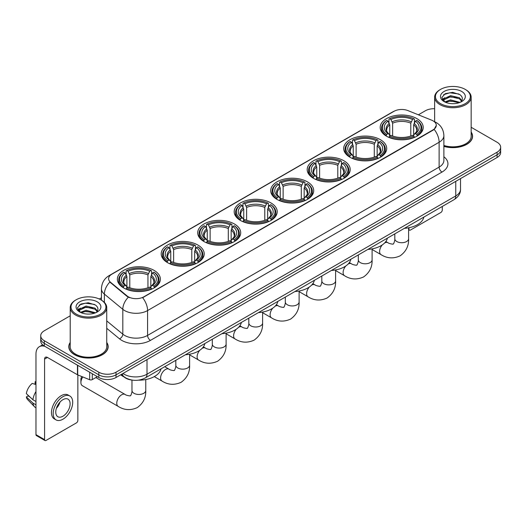 <?xml version="1.0" encoding="UTF-8"?>
<svg xmlns="http://www.w3.org/2000/svg" width="527" height="527" viewBox="0 0 527 527"><rect width="100%" height="100%" fill="white"/><g stroke="black" fill="none" stroke-linecap="round" stroke-linejoin="round"><path stroke-width="0.79" d="M270.918 202.915A21.508 12.417 0 0 0 247.479 200.227A21.508 12.417 0 0 0 234.199 211.696A21.508 12.417 0 0 0 240.503 220.477A21.508 12.417 0 0 0 263.941 223.165A21.508 12.417 0 0 0 277.215 211.696A21.508 12.417 0 0 0 270.918 202.915M380.415 139.701A21.508 12.417 0 0 0 356.977 137.007A21.508 12.417 0 0 0 343.696 148.476A21.508 12.417 0 0 0 350 157.257A21.508 12.417 0 0 0 373.439 159.951A21.508 12.417 0 0 0 386.713 148.476A21.508 12.417 0 0 0 380.415 139.701M343.914 160.768A21.508 12.417 0 0 0 320.475 158.08A21.508 12.417 0 0 0 307.201 169.549A21.508 12.417 0 0 0 313.499 178.33A21.508 12.417 0 0 0 336.937 181.024A21.508 12.417 0 0 0 350.211 169.549A21.508 12.417 0 0 0 343.914 160.768M307.412 181.841A21.508 12.417 0 0 0 283.974 179.154A21.508 12.417 0 0 0 270.7 190.622A21.508 12.417 0 0 0 276.998 199.404A21.508 12.417 0 0 0 300.436 202.098A21.508 12.417 0 0 0 313.717 190.622A21.508 12.417 0 0 0 307.412 181.841M234.416 223.988A21.508 12.417 0 0 0 210.978 221.294A21.508 12.417 0 0 0 197.704 232.769A21.508 12.417 0 0 0 204.002 241.55A21.508 12.417 0 0 0 227.44 244.238A21.508 12.417 0 0 0 240.714 232.769A21.508 12.417 0 0 0 234.416 223.988M197.915 245.062A21.508 12.417 0 0 0 174.477 242.367A21.508 12.417 0 0 0 161.203 253.843A21.508 12.417 0 0 0 167.5 262.624A21.508 12.417 0 0 0 190.939 265.312A21.508 12.417 0 0 0 204.219 253.843A21.508 12.417 0 0 0 197.915 245.062M154.075 270.377A21.508 12.417 0 0 0 130.637 267.683A21.508 12.417 0 0 0 117.356 279.152A21.508 12.417 0 0 0 123.654 287.933A21.508 12.417 0 0 0 147.092 290.627A21.508 12.417 0 0 0 160.373 279.152A21.508 12.417 0 0 0 154.075 270.377M416.91 118.628A21.508 12.417 0 0 0 393.471 115.933A21.508 12.417 0 0 0 380.198 127.402A21.508 12.417 0 0 0 386.495 136.183A21.508 12.417 0 0 0 409.934 138.878A21.508 12.417 0 0 0 423.214 127.402A21.508 12.417 0 0 0 416.91 118.628M433.095 120.881A10.955 6.324 0 0 0 431.633 120.169L408.003 110.617A10.955 6.324 0 0 0 393.972 111.329L111.816 274.224A10.955 6.324 0 0 0 108.608 278.697A10.955 6.324 0 0 0 110.591 282.327L127.132 295.97A10.955 6.324 0 0 0 143.858 296.813L433.095 129.826A10.955 6.324 0 0 0 436.303 125.354A10.955 6.324 0 0 0 433.095 120.881M132.119 380.092A12.174 7.029 180 0 1 124.418 377.213L121.164 374.526M70.216 342.445A19.683 11.363 0 0 0 68.793 346.68A19.683 11.363 0 0 0 74.564 354.717A19.683 11.363 0 0 0 96.006 357.181A19.683 11.363 0 0 0 108.16 346.68A19.683 11.363 0 0 0 106.737 342.445M436.303 125.354L434.156 129.379L433.095 130.149L142.626 297.696A14.203 8.201 60 0 1 147.586 310.568A16.232 9.374 180 0 1 124.635 310.568A16.232 9.374 180 0 1 122.811 309.316L104.379 294.112A16.232 9.374 180 0 1 101.441 288.737L101.441 300.159M70.216 315.805L44.288 330.778A12.174 7.029 0 0 0 40.724 335.745L40.724 341.048A12.174 7.029 0 0 0 44.288 346.015L98.806 377.497L98.806 374.842A12.174 7.029 0 0 0 116.026 374.842L497.086 154.839A12.174 7.029 0 0 0 500.65 149.872A12.174 7.029 0 0 1 497.086 154.839L116.026 374.842A12.174 7.029 0 0 1 98.806 374.842L44.288 343.367L98.806 374.842L98.806 372.194A12.174 7.029 0 0 0 116.026 372.194L497.086 152.191A12.174 7.029 0 0 0 500.65 147.217A12.174 7.029 0 0 0 497.086 142.25L471.158 127.277M40.724 338.4A12.174 7.029 0 0 0 44.288 343.367A12.174 7.029 0 0 1 40.724 338.4M129.596 297.696L127.132 296.451L109.853 282.064A14.203 9.499 129.5 0 0 104.379 294.112L104.379 302.399M443.879 146.387A19.683 11.363 0 0 0 472.574 136.289A19.683 11.363 0 0 0 471.158 132.046M434.637 108.727A12.174 7.029 0 0 0 425.348 110.775L418.366 114.807M101.441 297.781L99.3 299.02M40.724 335.745A12.174 7.029 0 0 0 44.288 340.719L98.806 372.194M98.806 377.497A12.174 7.029 0 0 0 116.026 377.497L497.086 157.494A12.174 7.029 0 0 0 500.65 152.52L500.65 147.217M408.603 229.001L408.992 229.225A2.029 1.173 120 0 0 409.413 230.154A2.029 1.173 120 0 0 410.428 230.055L440.842 212.493A2.029 1.173 120 0 0 442.278 210.01L442.278 206.459M408.992 229.225L408.992 227.717M440.559 103.648A17.45 10.072 0 0 0 465.236 103.648A17.45 10.072 0 0 0 465.236 89.399L465.809 89.735A18.261 10.54 0 0 1 471.158 97.185A18.261 10.54 0 0 1 459.887 106.928A18.261 10.54 0 0 1 439.986 104.642A18.261 10.54 0 0 1 434.637 97.185A18.261 10.54 0 0 1 439.986 89.735L440.559 89.399A17.45 10.072 0 0 0 440.559 103.648M443.879 145.452A18.261 10.54 0 0 0 471.158 136.289L471.158 97.185M443.879 146.256A19.479 11.245 0 0 0 472.376 136.289A19.479 11.245 0 0 0 471.158 132.369M444.775 101.948L450.519 99.86L460.012 102.403M445.644 102.343L450.519 100.914L459.024 102.758M444.617 101.869L443.721 99.899L444.037 98.701L450.519 95.657L459.379 97.726L461.81 100.604M443.747 101.289L443.721 99.899M443.787 100.426L444.037 99.748L450.519 96.704L459.379 98.78L461.533 101.039M460.394 102.238A9.17 5.296 0 0 0 460.789 101.889C463.128 99.34 462.818 96.915 459.86 94.616L452.686 92.357L445.289 93.648L441.85 97.455L444.077 101.533M461.678 91.454A12.417 7.167 0 0 0 444.142 91.441A12.417 7.167 0 0 0 444.063 101.566A12.417 7.167 0 0 0 444.116 101.592A12.417 7.167 0 0 0 461.731 101.566A12.417 7.167 0 0 0 461.678 91.454M461.566 101.658L462.462 101.046M465.809 89.735L465.236 89.399A17.45 10.072 0 0 0 440.559 89.399M443.582 94.695L449.801 92.785L458.833 93.99M442.39 99.814L444.083 98.615M446.883 97.521L449.801 96.994L457.107 97.62M446.883 101.731L449.801 101.197L457.107 101.83M442.199 99.478L444.788 97.739M386.113 135.959L386.686 134.418A19.315 11.153 0 0 1 386.686 120.393L388.017 121.157A17.45 10.072 0 0 0 388.017 133.654L389.328 134.398L389.749 135.966M389.749 135.327L389.749 124.833L388.017 121.157M388.979 122.824L388.979 119.062L389.558 118.733A19.315 11.153 0 0 1 413.853 118.733L412.522 119.504A17.45 10.072 0 0 0 390.882 119.504L392.622 123.18L392.622 136.006M410.79 136.006L410.79 123.18L412.522 119.504M404.387 228.336A22.318 12.885 0 0 0 423.86 217.091M388.979 137.073A20.125 11.62 0 0 0 414.433 137.073L413.853 136.078A19.315 11.153 0 0 1 389.558 136.078L388.979 137.415M414.433 137.415L414.433 137.073M386.686 120.393L386.113 120.723A20.125 11.62 0 0 0 381.574 128.068A20.125 11.62 0 0 0 386.113 135.413M413.853 118.733L414.433 119.062L414.433 122.824M389.558 136.078L390.882 135.307A17.45 10.072 0 0 0 412.522 135.307L413.853 136.078M388.017 133.654L386.686 134.418M390.882 119.504L389.558 118.733M389.328 123.417A15.606 9.012 0 0 0 389.328 134.398L389.4 134.444C387.18 132.303 386.278 130.848 386.693 130.077A15.013 8.669 0 0 1 389.749 124.833M417.298 135.413A20.125 11.62 0 0 0 421.831 128.068A20.125 11.62 0 0 0 417.298 120.723L416.725 120.393A19.315 11.153 0 0 1 416.725 134.418L417.298 135.959M416.725 134.418L415.395 133.654A17.45 10.072 0 0 0 415.395 121.157L416.725 120.393M415.395 121.157L413.655 124.833L413.655 135.327L414.084 134.398L415.395 133.654M413.655 124.833A15.013 8.669 0 0 1 416.719 130.077C417.127 130.854 416.225 132.31 414.011 134.444L414.084 134.398A15.606 9.012 0 0 0 414.084 123.417M413.655 135.966L413.655 135.327M349.612 157.026L350.185 155.491A19.315 11.153 0 0 1 350.185 141.467L351.516 142.231A17.45 10.072 0 0 0 351.516 154.727L352.827 155.472L353.248 157.039M353.248 156.4L353.248 145.907L351.516 142.231M352.477 143.891L352.477 140.136L353.057 139.807A19.315 11.153 0 0 1 377.352 139.807L376.028 140.577A17.45 10.072 0 0 0 354.388 140.577L356.12 144.253L356.12 157.079M374.289 157.079L374.289 144.253L376.028 140.577M367.886 249.403A22.318 12.885 0 0 0 387.365 238.164M352.477 158.146A20.125 11.62 0 0 0 377.931 158.146L377.352 157.151A19.315 11.153 0 0 1 353.057 157.151L352.477 158.489M377.931 158.489L377.931 158.146M350.185 141.467L349.612 141.796A20.125 11.62 0 0 0 345.08 149.141A20.125 11.62 0 0 0 349.612 156.486M377.352 139.807L377.931 140.136L377.931 143.891M353.057 157.151L354.388 156.381A17.45 10.072 0 0 0 376.028 156.381L377.352 157.151M351.516 154.727L350.185 155.491M354.388 140.577L353.057 139.807M352.827 144.49A15.606 9.012 0 0 0 352.827 155.472L352.899 155.518C350.686 153.377 349.783 151.921 350.191 151.15A15.013 8.669 0 0 1 353.248 145.907M380.797 156.486A20.125 11.62 0 0 0 385.336 149.141A20.125 11.62 0 0 0 380.797 141.796L380.224 141.467A19.315 11.153 0 0 1 380.224 155.491L380.797 157.026M380.224 155.491L378.893 154.727A17.45 10.072 0 0 0 378.893 142.231L380.224 141.467M378.893 142.231L377.161 145.907L377.161 156.4L377.582 155.472L378.893 154.727M377.161 145.907A15.013 8.669 0 0 1 380.217 151.15C380.626 151.921 379.723 153.377 377.51 155.518L377.582 155.472A15.606 9.012 0 0 0 377.582 144.49M377.161 157.039L377.161 156.4M313.11 178.1L313.69 176.565A19.315 11.153 0 0 1 313.69 162.54L315.014 163.304A17.45 10.072 0 0 0 315.014 175.801L316.325 176.545L316.753 178.106M316.753 177.467L316.753 166.98L315.014 163.304M315.983 164.964L315.983 161.209L316.556 160.88A19.315 11.153 0 0 1 340.857 160.88L339.526 161.644A17.45 10.072 0 0 0 317.886 161.644L319.619 165.326L319.619 178.152M337.794 178.152L337.794 165.326L339.526 161.644M331.391 270.476A22.318 12.885 0 0 0 350.863 259.238M315.983 179.22A20.125 11.62 0 0 0 341.43 179.22L340.857 178.218A19.315 11.153 0 0 1 316.556 178.218L315.983 179.562M341.43 179.562L341.43 179.22M313.69 162.54L313.11 162.869A20.125 11.62 0 0 0 308.578 170.214A20.125 11.62 0 0 0 313.11 177.559M340.857 160.88L341.43 161.209L341.43 164.964M316.556 178.218L317.886 177.454A17.45 10.072 0 0 0 339.526 177.454L340.857 178.218M315.014 175.801L313.69 176.565M317.886 161.644L316.556 160.88M316.325 165.564A15.606 9.012 0 0 0 316.325 176.545L316.404 176.591C314.184 174.45 313.282 172.994 313.69 172.224A15.013 8.669 0 0 1 316.753 166.98M344.302 177.559A20.125 11.62 0 0 0 348.834 170.214A20.125 11.62 0 0 0 344.302 162.869L343.723 162.54A19.315 11.153 0 0 1 343.723 176.565L344.302 178.1M343.723 176.565L342.398 175.801A17.45 10.072 0 0 0 342.398 163.304L343.723 162.54M342.398 163.304L340.659 166.98L340.659 177.467L341.088 176.545L342.398 175.801M340.659 166.98A15.013 8.669 0 0 1 343.723 172.224C344.131 172.994 343.229 174.45 341.009 176.591L341.088 176.545A15.606 9.012 0 0 0 341.088 165.564M340.659 178.106L340.659 177.467M276.609 199.173L277.189 197.638A19.315 11.153 0 0 1 277.189 183.607L278.519 184.378A17.45 10.072 0 0 0 278.519 196.867L279.83 197.618L280.252 199.18M280.252 198.541L280.252 188.053L278.519 184.378M279.481 186.038L279.481 182.283L280.061 181.953A19.315 11.153 0 0 1 304.356 181.953L303.025 182.717A17.45 10.072 0 0 0 281.385 182.717L283.124 186.393L283.124 199.226M301.292 199.226L301.292 186.393L303.025 182.717M294.889 291.55A22.318 12.885 0 0 0 314.362 280.305M279.481 200.286A20.125 11.62 0 0 0 304.935 200.286L304.356 199.292A19.315 11.153 0 0 1 280.061 199.292L279.481 200.635M304.935 200.635L304.935 200.286M277.189 183.607L276.609 183.936A20.125 11.62 0 0 0 272.077 191.288A20.125 11.62 0 0 0 276.609 198.633M304.356 181.953L304.935 182.283L304.935 186.038M280.061 199.292L281.385 198.527A17.45 10.072 0 0 0 303.025 198.527L304.356 199.292M278.519 196.867L277.189 197.638M281.385 182.717L280.061 181.953M279.83 186.637A15.606 9.012 0 0 0 279.83 197.618L279.903 197.665C277.683 195.517 276.78 194.061 277.195 193.297A15.013 8.669 0 0 1 280.252 188.053M307.801 198.633A20.125 11.62 0 0 0 312.333 191.288A20.125 11.62 0 0 0 307.801 183.936L307.228 183.607A19.315 11.153 0 0 1 307.228 197.638L307.801 199.173M307.228 197.638L305.897 196.867A17.45 10.072 0 0 0 305.897 184.378L307.228 183.607M305.897 184.378L304.158 188.053L304.158 198.541L304.586 197.618L305.897 196.867M304.158 188.053A15.013 8.669 0 0 1 307.221 193.297C307.63 194.068 306.727 195.524 304.514 197.665L304.586 197.618A15.606 9.012 0 0 0 304.586 186.637M304.158 199.18L304.158 198.541M240.114 220.246L240.687 218.712A19.315 11.153 0 0 1 240.687 204.68L242.018 205.451A17.45 10.072 0 0 0 242.018 217.941L243.329 218.685L243.751 220.253M243.751 219.614L243.751 209.127L242.018 205.451M242.98 207.111L242.98 203.356L243.56 203.027A19.315 11.153 0 0 1 267.854 203.027L266.53 203.791A17.45 10.072 0 0 0 244.89 203.791L246.623 207.467L246.623 220.299M264.791 220.299L264.791 207.467L266.53 203.791M258.388 312.623A22.318 12.885 0 0 0 277.867 301.378M242.98 221.36A20.125 11.62 0 0 0 268.434 221.36L267.854 220.365A19.315 11.153 0 0 1 243.56 220.365L242.98 221.709M268.434 221.709L268.434 221.36M240.687 204.68L240.114 205.01A20.125 11.62 0 0 0 235.582 212.361A20.125 11.62 0 0 0 240.114 219.706M267.854 203.027L268.434 203.356L268.434 207.111M243.56 220.365L244.89 219.601A17.45 10.072 0 0 0 266.53 219.601L267.854 220.365M242.018 217.941L240.687 218.712M244.89 203.791L243.56 203.027M243.329 207.71A15.606 9.012 0 0 0 243.329 218.685L243.402 218.738C241.188 216.59 240.286 215.135 240.694 214.37A15.013 8.669 0 0 1 243.751 209.127M271.3 219.706A20.125 11.62 0 0 0 275.838 212.361A20.125 11.62 0 0 0 271.3 205.01L270.726 204.68A19.315 11.153 0 0 1 270.726 218.712L271.3 220.246M270.726 218.712L269.396 217.941A17.45 10.072 0 0 0 269.396 205.451L270.726 204.68M269.396 205.451L267.663 209.127L267.663 219.614L268.085 218.685L269.396 217.941M267.663 209.127A15.013 8.669 0 0 1 270.72 214.37C271.128 215.141 270.226 216.597 268.012 218.738L268.085 218.685A15.606 9.012 0 0 0 268.085 207.71M267.663 220.253L267.663 219.614M203.613 241.32L204.193 239.785A19.315 11.153 0 0 1 204.193 225.754L205.517 226.524A17.45 10.072 0 0 0 205.517 239.014L206.828 239.759L207.256 241.326M207.256 240.687L207.256 230.2L205.517 226.524M206.485 228.184L206.485 224.43L207.058 224.1A19.315 11.153 0 0 1 231.36 224.1L230.029 224.864A17.45 10.072 0 0 0 208.389 224.864L210.121 228.54L210.121 241.373M228.296 241.373L228.296 228.54L230.029 224.864M221.893 333.696A22.318 12.885 0 0 0 241.366 322.452M206.485 242.433A20.125 11.62 0 0 0 231.933 242.433L231.36 241.438A19.315 11.153 0 0 1 207.058 241.438L206.485 242.776M231.933 242.776L231.933 242.433M204.193 225.754L203.613 226.083A20.125 11.62 0 0 0 199.081 233.428A20.125 11.62 0 0 0 203.613 240.78M231.36 224.1L231.933 224.43L231.933 228.184M207.058 241.438L208.389 240.674A17.45 10.072 0 0 0 230.029 240.674L231.36 241.438M205.517 239.014L204.193 239.785M208.389 224.864L207.058 224.1M206.828 228.784A15.606 9.012 0 0 0 206.828 239.759L206.907 239.811C204.687 237.664 203.784 236.208 204.193 235.444A15.013 8.669 0 0 1 207.256 230.2M234.805 240.78A20.125 11.62 0 0 0 239.337 233.428A20.125 11.62 0 0 0 234.805 226.083L234.225 225.754A19.315 11.153 0 0 1 234.225 239.785L234.805 241.32M234.225 239.785L232.901 239.014A17.45 10.072 0 0 0 232.901 226.524L234.225 225.754M232.901 226.524L231.162 230.2L231.162 240.687L231.584 239.759L232.901 239.014M231.162 230.2A15.013 8.669 0 0 1 234.225 235.444C234.634 236.215 233.731 237.67 231.511 239.811L231.584 239.759A15.606 9.012 0 0 0 231.584 228.784M231.162 241.326L231.162 240.687M167.112 262.393L167.691 260.852A19.315 11.153 0 0 1 167.691 246.827L169.022 247.591A17.45 10.072 0 0 0 169.022 260.088L170.333 260.832L170.755 262.4M170.755 261.761L170.755 251.267L169.022 247.591M169.984 249.258L169.984 245.503L170.564 245.174A19.315 11.153 0 0 1 194.858 245.174L193.528 245.938A17.45 10.072 0 0 0 171.888 245.938L173.627 249.614L173.627 262.439M191.795 262.439L191.795 249.614L193.528 245.938M185.392 354.77A22.318 12.885 0 0 0 204.865 343.525M169.984 263.507A20.125 11.62 0 0 0 195.438 263.507L194.858 262.512A19.315 11.153 0 0 1 170.564 262.512L169.984 263.849M195.438 263.849L195.438 263.507M167.691 246.827L167.112 247.156A20.125 11.62 0 0 0 162.579 254.501A20.125 11.62 0 0 0 167.112 261.853M194.858 245.174L195.438 245.503L195.438 249.258M170.564 262.512L171.888 261.748A17.45 10.072 0 0 0 193.528 261.748L194.858 262.512M169.022 260.088L167.691 260.852M171.888 245.938L170.564 245.174M170.333 249.857A15.606 9.012 0 0 0 170.333 260.832L170.405 260.885C168.185 258.737 167.283 257.281 167.698 256.517A15.013 8.669 0 0 1 170.755 251.267M198.304 261.853A20.125 11.62 0 0 0 202.836 254.501A20.125 11.62 0 0 0 198.304 247.156L197.73 246.827A19.315 11.153 0 0 1 197.73 260.852L198.304 262.393M197.73 260.852L196.4 260.088A17.45 10.072 0 0 0 196.4 247.591L197.73 246.827M196.4 247.591L194.661 251.267L194.661 261.761L195.089 260.832L196.4 260.088M194.661 251.267A15.013 8.669 0 0 1 197.724 256.517C198.132 257.288 197.23 258.744 195.016 260.885L195.089 260.832A15.606 9.012 0 0 0 195.089 249.857M194.661 262.4L194.661 261.761M82.811 376.963A6.897 3.985 120 0 0 80.901 382.53L80.901 379.216A2.839 1.64 -60 0 1 81.929 376.601M80.901 382.53A6.897 3.985 120 0 0 82.331 385.692L118.2 406.396A6.897 3.985 -60 0 1 117.139 400.869A6.897 3.985 -60 0 1 121.645 394.789A6.897 3.985 -60 0 1 125.097 394.446C125.887 395.388 131.111 396.337 130.373 395.652C130.591 396.633 132.382 391.633 131.967 390.481A6.897 3.985 180 0 0 133.99 393.3A6.897 3.985 180 0 0 143.746 393.3A6.897 3.985 180 0 0 145.762 390.481C146.058 397.621 143.225 403.326 137.27 407.602C130.597 410.625 124.24 410.223 118.2 406.396M123.272 287.709L123.845 286.168A19.315 11.153 0 0 1 123.845 272.143L125.176 272.907A17.45 10.072 0 0 0 125.176 285.403L126.487 286.148L126.908 287.716M126.908 287.077L126.908 276.583L125.176 272.907M126.137 274.567L126.137 270.812L126.717 270.483A19.315 11.153 0 0 1 151.012 270.483L149.688 271.253A17.45 10.072 0 0 0 128.041 271.253L129.78 274.929L129.78 287.755M147.949 287.755L147.949 274.929L149.688 271.253M120.709 374.789A22.318 12.885 0 0 0 123.081 376.403A22.318 12.885 0 0 0 124.102 376.957M138.377 380.171A22.318 12.885 0 0 0 161.025 368.841M126.137 288.822A20.125 11.62 0 0 0 151.592 288.822L151.012 287.828A19.315 11.153 0 0 1 126.717 287.828L126.137 289.165M151.592 289.165L151.592 288.822M123.845 272.143L123.272 272.472A20.125 11.62 0 0 0 118.74 279.817A20.125 11.62 0 0 0 123.272 287.162M151.012 270.483L151.592 270.812L151.592 274.567M126.717 287.828L128.041 287.057A17.45 10.072 0 0 0 149.688 287.057L151.012 287.828M125.176 285.403L123.845 286.168M128.041 271.253L126.717 270.483M126.487 275.166A15.606 9.012 0 0 0 126.487 286.148L126.559 286.194C124.346 284.053 123.437 282.597 123.852 281.826A15.013 8.669 0 0 1 126.908 276.583M154.457 287.162A20.125 11.62 0 0 0 158.989 279.817A20.125 11.62 0 0 0 154.457 272.472L153.884 272.143A19.315 11.153 0 0 1 153.884 286.168L154.457 287.709M153.884 286.168L152.553 285.403A17.45 10.072 0 0 0 152.553 272.907L153.884 272.143M152.553 272.907L150.821 276.583L150.821 287.077L151.242 286.148L152.553 285.403M150.821 276.583A15.013 8.669 0 0 1 153.877 281.826C154.286 282.597 153.383 284.053 151.17 286.194L151.242 286.148A15.606 9.012 0 0 0 151.242 275.166M150.821 287.716L150.821 287.077M92.278 373.722L92.278 379.605L97.37 376.667M44.894 346.371A16.232 9.374 -120 0 0 39.327 346.707A16.232 9.374 -120 0 0 35.968 354.137L35.968 434.65L44.578 439.617L44.578 359.104A4.058 2.345 60 0 1 45.414 357.247A4.058 2.345 60 0 1 47.443 357.451L77.449 374.769L77.449 365.165M44.578 439.617A2.029 1.173 120 0 0 44.993 440.546L36.389 435.579A2.029 1.173 -60 0 1 35.968 434.65M44.993 440.546A2.029 1.173 120 0 0 46.007 440.447L76.428 422.885A2.029 1.173 120 0 0 77.858 420.401L77.858 374.961M92.278 379.605A2.029 1.173 180 0 1 89.682 379.736L77.719 374.901A2.029 1.173 180 0 1 77.449 374.769M62.937 416.225A10.145 5.856 120 0 0 69.564 407.285A10.145 5.856 120 0 0 68.009 399.156A10.145 5.856 120 0 0 62.937 399.664A10.145 5.856 120 0 0 56.31 408.603A10.145 5.856 120 0 0 57.865 416.732A10.145 5.856 120 0 0 62.937 416.225M56.382 408.366A10.145 5.856 120 0 0 60.025 402.055M35.968 382.022L35.105 381.765L35.105 383.801L35.968 384.302M69.841 395.994L68.115 395A13.794 7.964 120 0 0 61.218 395.685A13.794 7.964 120 0 0 52.206 407.845A13.794 7.964 120 0 0 54.321 418.899L56.04 419.894A13.794 7.964 120 0 0 62.937 419.209A13.794 7.964 120 0 0 71.955 407.055A13.794 7.964 120 0 0 69.841 395.994A13.794 7.964 120 0 0 62.937 396.679A13.794 7.964 120 0 0 53.925 408.84A13.794 7.964 120 0 0 56.04 419.894M35.968 391.508A13.392 7.734 120 0 0 32.918 399.762L26.35 393.616A10.553 6.093 120 0 1 32.239 383.419L35.968 384.552M35.968 401.521L32.918 399.762M29.901 396.943L28.115 395.909L26.35 396.93L32.918 403.076L35.968 404.835M32.918 403.076A13.392 7.734 120 0 0 34.571 406.818A13.392 7.734 120 0 0 35.586 407.615L35.968 407.832M35.968 381.522A10.553 6.093 120 0 0 35.105 381.765M26.35 396.93A10.553 6.093 120 0 0 27.595 399.558L34.571 406.818M76.138 314.046A17.45 10.072 0 0 0 100.815 314.046A17.45 10.072 0 0 0 100.815 299.797L101.388 300.126A18.261 10.54 0 0 1 106.737 307.584A18.261 10.54 0 0 1 95.466 317.326A18.261 10.54 0 0 1 75.565 315.041A18.261 10.54 0 0 1 70.216 307.584A18.261 10.54 0 0 1 75.565 300.126L76.138 299.797A17.45 10.072 0 0 0 76.138 314.046M70.216 307.584L70.216 346.68A18.261 10.54 0 0 0 75.565 354.137A18.261 10.54 0 0 0 95.466 356.423A18.261 10.54 0 0 0 106.737 346.68L106.737 307.584M70.216 342.767A19.479 11.245 0 0 0 68.997 346.68A19.479 11.245 0 0 0 74.702 354.631A19.479 11.245 0 0 0 95.934 357.069A19.479 11.245 0 0 0 107.956 346.68A19.479 11.245 0 0 0 106.737 342.767M80.361 312.346L86.105 310.258L95.591 312.794M81.23 312.742L86.105 311.312L94.61 313.157M80.203 312.267L79.307 310.291L79.617 309.092L86.105 306.049L94.965 308.124L97.396 310.996M79.333 311.688L79.307 310.291M79.366 310.818L79.617 310.146L86.105 307.103L94.965 309.171L97.12 311.437M95.98 312.636A9.17 5.296 0 0 0 96.369 312.287C98.707 309.738 98.397 307.307 95.44 305.008L88.266 302.755L80.868 304.039L77.429 307.854L79.663 311.931M97.258 301.852A12.417 7.167 0 0 0 79.722 301.833A12.417 7.167 0 0 0 79.643 311.958A12.417 7.167 0 0 0 79.696 311.991A12.417 7.167 0 0 0 97.311 311.958A12.417 7.167 0 0 0 97.258 301.852M97.146 312.05L98.042 311.444M101.388 300.126L100.815 299.797A17.45 10.072 0 0 0 76.138 299.797M79.169 305.087L85.381 303.177L94.419 304.382M77.97 310.212L79.663 309.006M82.469 307.913L85.381 307.386L92.693 308.012M82.469 312.122L85.381 311.595L92.693 312.221M77.779 309.869L80.367 308.13M110.591 282.327L110.591 282.808M127.132 295.97L127.132 296.451M143.858 296.813L143.858 297.142M443.879 156.756A20.29 11.713 180 0 1 441.988 172.072L150.458 340.383A4.058 2.345 60 0 1 147.586 335.416L439.123 167.099A16.232 9.374 0 0 0 443.879 160.471L443.879 135.623A16.232 9.374 180 0 1 439.123 142.25A14.203 8.201 -120 0 0 434.156 129.379M150.458 340.383A20.29 11.713 180 0 1 121.763 340.383A20.29 11.713 180 0 1 119.491 338.821L106.737 328.308M128.344 297.202A14.203 9.499 129.5 0 0 122.811 309.316L122.811 334.164A16.232 9.374 0 0 0 124.635 335.416A16.232 9.374 0 0 0 147.586 335.416L147.586 310.568L439.123 142.25L439.123 167.099A4.058 2.345 60 0 0 441.988 172.072M443.879 135.623C443.602 129.787 441.033 125.413 436.178 122.495L434.129 121.493A14.203 6.653 112 0 0 433.938 121.427M110.611 275.054A14.203 8.201 -120 0 0 109.142 275.608C104.28 278.526 101.718 282.9 101.441 288.737M109.142 275.608L392.78 111.849A14.203 8.201 60 0 1 393.853 111.395M116.026 372.194L116.026 377.497M497.086 152.191L497.086 157.494M44.288 340.719L44.288 346.015M106.737 320.91L122.811 334.164A4.058 2.714 -50.5 0 1 119.491 338.821M122.969 373.485A16.232 9.374 0 0 0 124.056 374.183A16.232 9.374 0 0 0 147.013 374.183L455.763 195.925A16.232 9.374 0 0 0 460.519 189.298C460.638 193.33 458.49 196.775 454.083 199.641L145.333 377.899A8.116 4.684 60 0 0 147.013 374.183L147.013 359.605M455.763 181.347L455.763 195.925A8.116 4.684 60 0 1 454.083 199.641M122.31 373.867A8.116 5.428 129.5 0 0 123.726 376.502L121.263 374.473M408.603 227.796L408.603 238.731A6.897 3.985 180 0 1 406.58 241.55A6.897 3.985 180 0 1 396.824 241.55A6.897 3.985 180 0 1 394.809 238.731C395.224 239.884 393.432 244.89 393.214 243.909C393.952 244.587 388.722 243.639 387.938 242.697L385.856 241.498M384.624 242.967A6.897 3.985 -60 0 1 387.938 242.697M408.603 238.731C408.899 245.872 406.067 251.583 400.112 255.852C393.432 258.876 387.075 258.474 381.041 254.646A6.897 3.985 -60 0 1 382.312 244.89M410.79 123.18A15.013 8.669 0 0 0 392.622 123.18M411.212 121.763A15.606 9.012 0 0 0 392.193 121.763M372.102 248.869L372.102 259.804A6.897 3.985 180 0 1 370.086 262.624A6.897 3.985 180 0 1 360.33 262.624A6.897 3.985 180 0 1 358.307 259.804C358.729 260.957 356.937 265.957 356.713 264.976C357.451 265.661 352.227 264.712 351.437 263.77L349.361 262.571M348.123 264.04A6.897 3.985 -60 0 1 351.437 263.77M372.102 259.804C372.398 266.945 369.565 272.65 363.61 276.925C356.937 279.949 350.58 279.547 344.539 275.72A6.897 3.985 -60 0 1 345.811 265.964M374.289 144.253A15.013 8.669 0 0 0 356.12 144.253M374.717 142.837A15.606 9.012 0 0 0 355.699 142.837M335.607 269.943L335.607 280.878A6.897 3.985 180 0 1 333.584 283.697A6.897 3.985 180 0 1 323.828 283.697A6.897 3.985 180 0 1 321.806 280.878C322.228 282.031 320.436 287.031 320.212 286.049C320.956 286.734 315.726 285.786 314.942 284.843L312.86 283.645M311.628 285.107A6.897 3.985 -60 0 1 314.942 284.843M335.607 280.878C335.897 288.019 333.071 293.723 327.115 297.999C320.436 301.022 314.079 300.621 308.038 296.793A6.897 3.985 -60 0 1 309.316 287.037M337.794 165.326A15.013 8.669 0 0 0 319.619 165.326M338.215 163.91A15.606 9.012 0 0 0 319.197 163.91M299.105 291.016L299.105 301.951A6.897 3.985 180 0 1 297.083 304.771A6.897 3.985 180 0 1 287.327 304.771A6.897 3.985 180 0 1 285.311 301.951C285.726 303.104 283.934 308.104 283.717 307.122C284.455 307.808 279.224 306.859 278.44 305.917L276.359 304.718M275.127 306.18A6.897 3.985 -60 0 1 278.44 305.917M299.105 301.951C299.402 309.092 296.569 314.797 290.614 319.072C283.934 322.096 277.577 321.694 271.543 317.867A6.897 3.985 -60 0 1 272.815 308.111M301.292 186.393A15.013 8.669 0 0 0 283.124 186.393M301.714 184.977A15.606 9.012 0 0 0 282.696 184.977M262.604 312.083L262.604 323.025A6.897 3.985 180 0 1 260.588 325.838A6.897 3.985 180 0 1 250.832 325.838A6.897 3.985 180 0 1 248.81 323.025C249.231 324.177 247.44 329.177 247.216 328.196C247.953 328.881 242.73 327.932 241.939 326.99L239.864 325.791M238.626 327.254A6.897 3.985 -60 0 1 241.939 326.99M262.604 323.025C262.901 330.165 260.068 335.87 254.113 340.146C247.44 343.169 241.083 342.761 235.042 338.94A6.897 3.985 -60 0 1 236.313 329.177M264.791 207.467A15.013 8.669 0 0 0 246.623 207.467M265.219 206.05A15.606 9.012 0 0 0 246.201 206.05M226.109 333.156L226.109 344.098A6.897 3.985 180 0 1 224.087 346.911A6.897 3.985 180 0 1 214.331 346.911A6.897 3.985 180 0 1 212.309 344.098C212.73 345.251 210.938 350.251 210.714 349.269C211.459 349.948 206.228 348.999 205.444 348.064L203.363 346.865M202.131 348.327A6.897 3.985 -60 0 1 205.444 348.064M226.109 344.098C226.399 351.239 223.573 356.944 217.618 361.219C210.938 364.236 204.581 363.834 198.541 360.013A6.897 3.985 -60 0 1 199.819 350.251M228.296 228.54A15.013 8.669 0 0 0 210.121 228.54M228.718 227.124A15.606 9.012 0 0 0 209.7 227.124M189.608 354.23L189.608 365.171A6.897 3.985 180 0 1 187.586 367.984A6.897 3.985 180 0 1 177.83 367.984A6.897 3.985 180 0 1 175.814 365.171C176.229 366.324 174.437 371.324 174.22 370.343C174.957 371.021 169.727 370.073 168.943 369.137L164.727 366.7M189.608 365.171C189.904 372.312 187.072 378.017 181.117 382.292C174.437 385.309 168.08 384.908 162.046 381.087A6.897 3.985 -60 0 1 160.985 375.553A6.897 3.985 -60 0 1 165.491 369.48A6.897 3.985 -60 0 1 168.943 369.137M191.795 249.614A15.013 8.669 0 0 0 173.627 249.614M192.217 248.197A15.606 9.012 0 0 0 173.199 248.197M147.949 274.929A15.013 8.669 0 0 0 129.78 274.929M148.37 273.513A15.606 9.012 0 0 0 129.359 273.513M44.578 359.104L47.443 357.451M77.719 365.316L77.719 374.901M89.682 379.736L89.682 372.227M392.78 111.849L395.382 110.637M145.333 377.899C138.799 381.179 132.27 381.179 125.742 377.899L123.726 376.502M460.519 189.298L460.519 178.6M409.413 230.154L408.603 229.686M472.376 137.916L472.376 136.289M434.637 121.711L434.637 97.185M381.041 254.646L372.102 249.488M381.574 131.783L381.574 128.068M421.831 131.783L421.831 128.068M394.809 233.863L394.809 238.731M344.539 275.72L335.607 270.562M345.08 152.856L345.08 149.141M385.336 152.856L385.336 149.141M358.307 254.936L358.307 259.804M308.038 296.793L299.105 291.635M308.578 173.93L308.578 170.214M348.834 173.93L348.834 170.214M321.806 276.01L321.806 280.878M271.543 317.867L262.604 312.709M272.077 194.997L272.077 191.288M312.333 194.997L312.333 191.288M285.311 297.083L285.311 301.951M235.042 338.94L226.109 333.782M235.582 216.07L235.582 212.361M275.838 216.07L275.838 212.361M248.81 318.156L248.81 323.025M198.541 360.013L189.608 354.855M199.081 237.143L199.081 233.428M239.337 237.143L239.337 233.428M212.309 339.23L212.309 344.098M162.046 381.087L154.286 376.607M162.579 258.217L162.579 254.501M202.836 258.217L202.836 254.501M175.814 360.303L175.814 365.171M145.762 379.545L145.762 390.481M118.74 283.533L118.74 279.817M158.989 283.533L158.989 279.817M125.097 394.446L95.835 377.556M131.967 380.072L131.967 390.481M39.327 346.707L42.615 344.81M107.956 348.307L107.956 346.68M68.997 348.307L68.997 346.68"/></g></svg>
